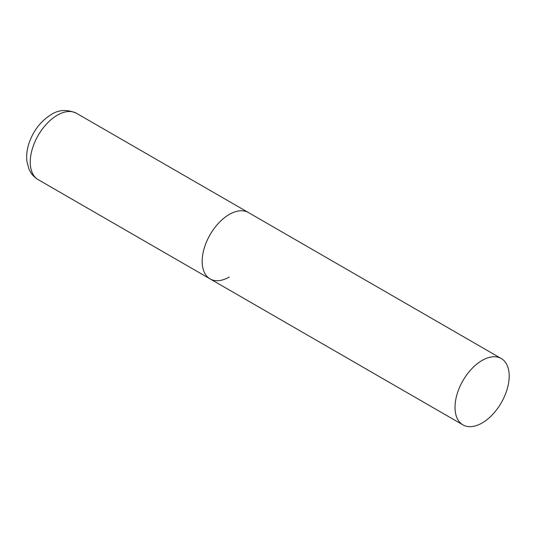 <?xml version="1.0" encoding="UTF-8"?>
<svg xmlns="http://www.w3.org/2000/svg" width="536" height="536" viewBox="0 0 536 536"><rect width="100%" height="100%" fill="white"/><g stroke="black" fill="none" stroke-linecap="round" stroke-linejoin="round"><path stroke-width="0.8" d="M229.267 277.012A38.311 22.117 -60 0 1 210.112 278.908A38.311 22.117 -60 0 1 204.236 248.208A38.311 22.117 -60 0 1 229.267 214.447A38.311 22.117 -60 0 1 248.423 212.551A38.311 22.117 120 0 0 218.896 222.815A38.311 22.117 120 0 0 202.173 261.374A38.311 22.117 120 0 0 210.112 278.908L38.177 179.647A38.311 22.117 -60 0 1 32.307 148.948A38.311 22.117 -60 0 1 57.332 115.186A38.311 22.117 -60 0 1 76.487 113.284C67.255 109.197 58.826 109.632 51.201 114.577C40.448 121.31 32.937 131.213 28.669 144.298C26.84 150.227 26.264 155.976 26.934 161.544L28.957 169.061C30.9 173.61 33.976 177.141 38.177 179.647M509.2 376.071A38.311 22.117 120 0 0 501.267 358.53A38.311 22.117 120 0 0 471.74 368.795A38.311 22.117 120 0 0 455.017 407.347A38.311 22.117 120 0 0 462.957 424.887A38.311 22.117 120 0 0 492.477 414.623A38.311 22.117 120 0 0 509.2 376.071M501.267 358.53L76.487 113.284M210.112 278.908L462.957 424.887"/></g></svg>
